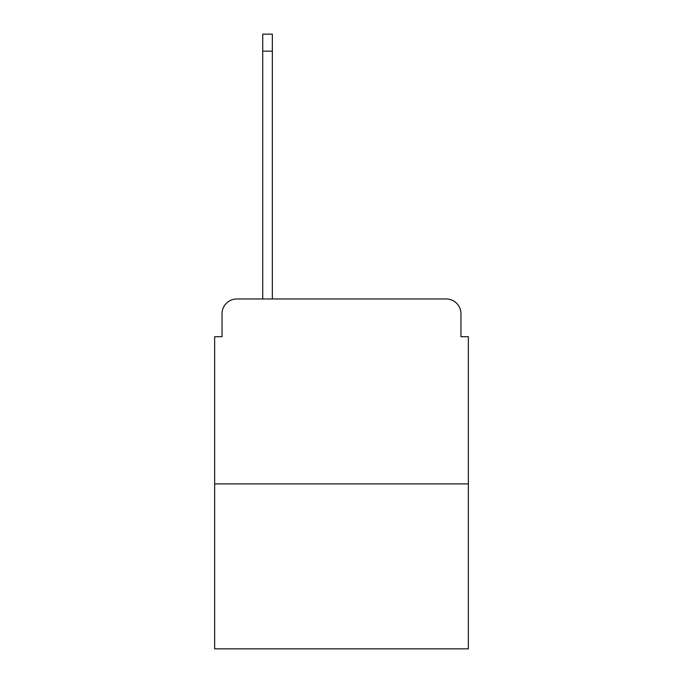 <?xml version="1.0" encoding="UTF-8"?>
<svg xmlns="http://www.w3.org/2000/svg" width="683" height="683" viewBox="0 0 683 683"><rect width="100%" height="100%" fill="white"/><g stroke="black" fill="none" stroke-linecap="round" stroke-linejoin="round"><path stroke-width="1.02" d="M222.035 313.762L222.035 336.693L222.035 313.762A14.795 14.795 0 0 1 236.83 298.966L262.724 298.966L262.724 34.15L272.338 34.15L272.338 298.966L283.804 298.966M468.359 483.897L214.641 483.897L214.641 648.85L468.359 648.85L468.359 336.693L460.965 336.693L460.965 313.762A14.795 14.795 0 0 0 446.17 298.966L236.83 298.966M214.641 483.897L214.641 336.693L222.035 336.693M399.196 298.966L446.17 298.966M460.965 336.693L460.965 313.762M262.724 51.165L272.338 51.165"/></g></svg>
